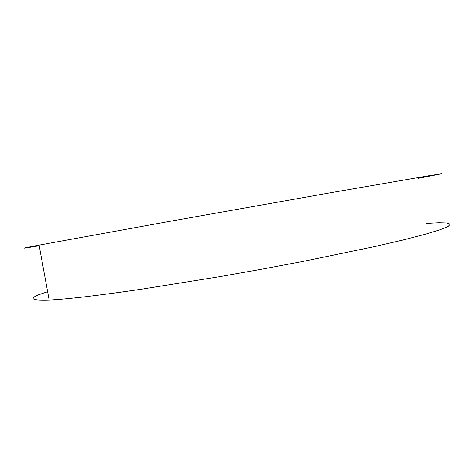 <?xml version="1.0" encoding="UTF-8"?>
<svg xmlns="http://www.w3.org/2000/svg" width="474" height="474" viewBox="0 0 474 474"><rect width="100%" height="100%" fill="white"/><g stroke="black" fill="none" stroke-linecap="round" stroke-linejoin="round"><path stroke-width="0.71" d="M47.625 291.753C27.658 297.909 28.167 300.676 49.148 300.048C66.656 299.248 97.075 295.687 140.417 289.377L219.616 276.674L261.784 269.191L302.999 261.423L375.124 246.492L403.19 239.963L424.811 234.381L439.736 229.86L448.09 226.465L450.3 224.19L446.958 222.976L438.746 222.739L426.381 223.384M39.188 245.769C18.687 249.223 18.652 249.004 39.069 245.129L167.411 221.761L330.627 192.746L430.351 175.475L441.614 173.762L418.583 178.26M49.148 300.048L39.069 245.129"/></g></svg>
